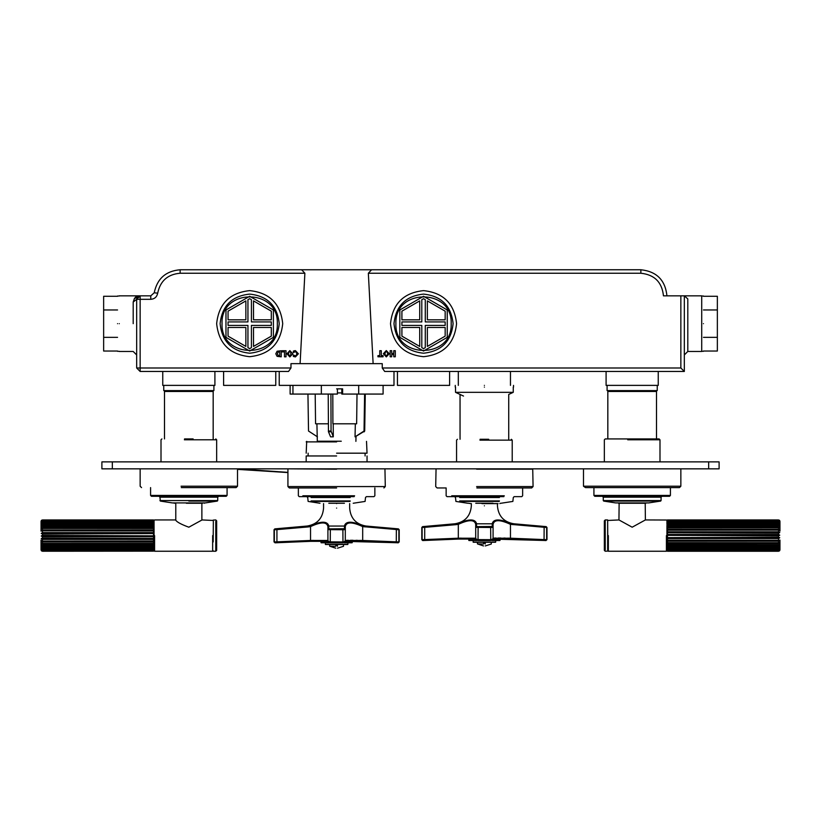 <?xml version="1.0" encoding="UTF-8"?>
<svg xmlns="http://www.w3.org/2000/svg" width="821" height="821" viewBox="0 0 821 821"><rect width="100%" height="100%" fill="white"/><g stroke="black" fill="none" stroke-linecap="round" stroke-linejoin="round"><path stroke-width="1.23" d="M119.291 323.659C119.291 287.791 119.291 287.791 119.291 323.659C119.291 359.526 119.291 359.526 119.291 323.659M687.803 298.926L687.803 351.47L701.709 351.47L701.709 295.837L680.855 295.837L680.855 367.993L684.324 371.472L684.324 295.837L687.803 298.926L684.324 295.837M397.456 371.472L397.456 385.377L449.621 385.377L397.456 385.377M214.907 385.377L214.907 371.472L223.599 371.472L223.599 385.377L275.764 385.377L223.599 385.377M162.753 385.377L214.907 385.377L162.753 385.377L162.753 371.472M458.313 371.472L458.313 385.377M606.093 385.377L658.247 385.377L606.093 385.377L606.093 371.472L507.378 371.472M300.096 363.641L304.878 273.239L301.625 269.76L180.138 269.76L640.862 269.76L371.595 269.76L368.342 273.239L640.862 273.239C654.491 274.676 662.024 282.208 663.46 295.837L680.855 295.837M368.342 273.239L373.124 363.641M290.973 367.993L140.145 367.993L140.145 299.316L150.787 299.316L150.787 295.837L136.676 295.837L140.145 295.837L136.676 299.316L137.271 297.366L136.676 295.837L134.398 298.546L137.271 297.366L136.676 299.316L136.676 367.993L140.145 371.472L288.52 371.472L290.973 367.993L290.973 363.641L382.247 363.641L382.247 367.993L384.7 371.472L684.324 371.472L658.247 371.472L658.247 385.377M379.764 350.7L381.293 350.7L381.293 355.626L383.089 355.626L383.089 356.786L377.958 356.786L377.958 355.626L379.764 355.626L379.764 350.7M390.17 356.786L390.17 350.7L391.699 350.7L391.699 353.399L393.772 353.399L393.772 350.7L395.301 350.7L395.301 356.786L393.772 356.786L393.772 354.549L391.699 354.549L391.699 356.786L390.17 356.786M386.311 356.909L383.366 353.738L386.311 350.567L389.257 353.738L386.311 356.909M393.988 323.659C395.866 305.833 405.718 295.981 423.544 294.103C441.359 295.981 451.211 305.833 453.1 323.659C451.211 341.485 441.359 351.337 423.544 353.215C405.718 351.337 395.866 341.485 393.988 323.659M277.088 356.345L275.794 353.779L277.108 351.224L281.223 350.741L281.223 356.827L277.088 356.345M289.864 356.95L286.919 353.779L289.864 350.608L292.81 353.779L289.864 356.95M294.205 350.803L295.416 350.618L298.403 353.779L295.416 356.94L293.354 356.437L293.354 354.98L295.17 355.801L296.299 355.339L296.822 353.769L296.268 352.199L295.16 351.757L293.354 352.578L293.354 351.142L294.205 350.803M281.952 351.901L281.952 350.741L286.016 350.741L286.016 356.827L284.487 356.827L284.487 351.901L281.952 351.901M220.12 323.659C222.009 305.833 231.861 295.981 249.676 294.103C267.502 295.981 277.354 305.833 279.232 323.659C277.354 341.485 267.502 351.337 249.676 353.215C231.861 351.337 222.009 341.485 220.12 323.659M684.324 353.584L684.324 354.949L687.803 351.47M139.252 295.96L140.145 295.837L140.145 299.316L136.676 299.316L133.197 302.025L133.197 323.659M134.398 298.546L133.197 302.025M138.451 296.278L137.271 297.366M666.939 295.837C665.287 280.115 656.595 271.423 640.862 269.76L640.862 273.239M461.402 371.472L449.621 371.472L449.621 385.377M150.787 295.837L154.235 292.769L157.694 293.179C160.218 280.956 167.7 274.306 180.138 273.239L304.878 273.239M393.988 371.472L393.988 385.377L279.232 385.377L279.232 371.472L275.764 371.472L275.764 385.377M180.138 273.239L180.138 269.76C165.791 271.002 157.16 278.668 154.235 292.769M288.91 355.339L290.819 355.349L290.819 352.23L289.864 351.757L288.91 352.24L288.499 353.779L288.91 355.339M278.196 355.483L279.694 355.688L279.694 351.881L278.124 352.117L277.365 353.789L278.196 355.483M385.357 355.298L387.266 355.308L387.686 353.738L387.266 352.188L386.311 351.716L385.357 352.199L384.946 353.738L385.357 355.298M321.35 385.377L321.35 394.07L337.421 394.07L337.421 388.856L342.624 388.856L342.624 394.07L341.823 394.07L341.823 388.856M339.237 388.856L336.631 388.856M342.624 394.07L383.099 394.07L383.099 385.377M358.695 385.377L358.695 394.07M290.121 385.377L290.121 394.07L321.35 394.07M292.943 385.377L292.943 394.07M388.764 371.472L384.7 371.472M288.52 371.472L284.456 371.472M508.733 439.276L508.733 394.439L513.248 392.335L455.532 392.335L463.526 396.061M513.248 392.335L513.248 387.112M484.39 387.112C446.84 387.112 446.84 387.112 484.39 387.112C521.94 387.112 521.94 387.112 484.39 387.112M484.39 385.377C446.84 385.377 446.84 385.377 484.39 385.377C521.94 385.377 521.94 385.377 484.39 385.377M703.453 309.969L717.359 309.969L717.359 296.278L703.453 296.278M717.359 309.969L717.359 337.349L703.453 337.349M717.359 337.349L717.359 351.039L703.453 351.039M703.453 323.659C703.453 359.3 703.453 359.3 703.453 323.659C703.453 288.007 703.453 288.007 703.453 323.659M401.91 319.831L401.91 311.169L419.716 300.897L419.716 319.831L401.91 319.831M447.25 337.349L447.25 309.969L423.544 296.278L399.827 309.969L399.827 337.349L423.544 351.039L447.25 337.349M445.167 319.831L427.361 319.831L427.361 300.897L445.167 311.169L445.167 319.831M423.544 348.627L421.799 347.632L421.799 325.393L401.91 325.393L401.91 321.914L421.799 321.914L421.799 299.686L423.544 298.68L425.278 299.686L425.278 321.914L445.167 321.914L445.167 325.393L425.278 325.393L425.278 347.632L423.544 348.627M401.91 336.148L401.91 327.487L419.716 327.487L419.716 346.421L401.91 336.148M445.167 336.148L427.361 346.421L427.361 327.487L445.167 327.487L445.167 336.148M451.181 323.659C452.699 359.3 394.378 359.3 395.896 323.659C394.378 288.007 452.699 288.007 451.181 323.659M117.547 337.349L103.641 337.349L103.641 309.969L117.547 309.969M103.641 309.969L103.641 296.278L117.547 296.278M103.641 337.349L103.641 351.039L117.547 351.039M117.547 323.659C117.547 359.3 117.547 359.3 117.547 323.659C117.547 288.007 117.547 288.007 117.547 323.659M228.053 319.831L228.053 311.169L245.859 300.897L245.859 319.831L228.053 319.831M273.393 337.349L273.393 309.969L249.676 296.278L225.97 309.969L225.97 337.349L249.676 351.039L273.393 337.349M271.31 319.831L253.504 319.831L253.504 300.897L271.31 311.169L271.31 319.831M249.676 348.627L247.942 347.632L247.942 325.393L228.053 325.393L228.053 321.914L247.942 321.914L247.942 299.686L249.676 298.68L251.421 299.686L251.421 321.914L271.31 321.914L271.31 325.393L251.421 325.393L251.421 347.632L249.676 348.627M228.053 336.148L228.053 327.487L245.859 327.487L245.859 346.421L228.053 336.148M271.31 336.148L253.504 346.421L253.504 327.487L271.31 327.487L271.31 336.148M277.324 323.659C278.842 359.3 220.521 359.3 222.039 323.659C220.521 288.007 278.842 288.007 277.324 323.659M607.088 385.377L607.088 390.591L656.667 390.591M163.748 385.377L163.748 390.591L213.327 390.591M315.9 423.8L328.328 423.8M364.606 394.07L364.031 431.035L355.041 436.844L355.329 423.8M333.213 423.8L333.285 436.844L330.576 436.844L328.462 431.774L328.215 394.07M317.45 436.844L308.522 431.035L307.947 394.07M337.421 392.91L341.823 392.91M332.803 394.07L332.895 423.8L356.642 423.8L357.012 394.07M365.273 394.07L364.698 431.035L355.093 436.844M333.285 436.844L331.058 431.035L330.914 394.07M101.896 468.832L112.333 468.832L112.333 461.874L101.896 461.874L101.896 468.832M708.667 461.874L708.667 468.832L719.104 468.832L719.104 461.874L112.333 461.874M708.667 468.832L112.333 468.832M460.047 439.276L460.047 394.439M383.9 487.951L385.295 486.566L384.946 468.832M336.61 503.601C316.547 503.601 316.547 503.601 336.61 503.601C356.673 503.601 356.673 503.601 336.61 503.601M288.274 468.832L336.61 469.181M336.61 486.566L385.295 486.566L287.925 486.566L289.32 487.951L336.61 487.951M336.61 441.359C375.166 441.359 375.166 441.359 336.61 441.359C298.054 441.359 298.054 441.359 336.61 441.359M336.61 441.883L306.182 441.883L336.61 441.883M336.61 453.182L367.038 453.182L336.61 453.182M336.61 455.963L306.182 455.963L336.61 455.963M276.862 528.745L276.934 529.617L274.347 529.75L275.138 528.878L310.359 525.748C321.134 521.037 327.261 521.037 328.739 525.748L328.78 528.745L330.34 528.878L344.44 528.745L344.481 525.748C345.939 521.037 352.065 521.037 362.861 525.748L396.358 528.745L396.286 541.85L398.873 541.942L398.873 529.75L362.687 526.6L362.687 540.464L396.286 541.85L396.235 542.712L344.43 541.337M345.302 541.85L342.87 542.804L328.79 542.712L327.918 541.85L327.918 526.6L328.769 526.056L344.451 526.056L345.302 526.928L345.302 541.85L342.962 541.942L342.87 542.804L345.302 541.85M275.261 542.804L274.347 541.942L276.934 541.85L276.985 542.712L310.554 541.337L275.261 542.804L274.019 541.942L274.019 529.75L274.809 528.878L307.105 526.056L308.162 526.056L308.244 526.928L276.934 529.617L276.934 541.85L310.533 540.464L310.554 541.337L274.943 542.804M362.861 525.748L362.687 526.6C352.137 521.725 346.339 521.725 345.302 526.6L344.481 525.748M328.739 525.748L327.918 526.6C326.861 521.725 321.062 521.725 310.533 526.6L310.533 540.464L327.918 540.464M396.358 528.745L398.082 528.878L398.873 529.75M344.44 528.745L345.302 529.617L342.962 529.75L327.918 529.617L328.78 528.745M327.918 541.85L342.962 541.942L342.87 542.804L330.35 542.804L330.258 541.942L330.35 542.804L327.918 541.85M364.976 526.928L365.058 526.056L366.115 526.056C355.996 524.311 350.516 518.318 349.654 508.086L349.654 503.601M325.311 542.773L325.485 544.508L329.652 544.508L329.652 546.15L335.738 546.304C335.738 548.797 335.738 548.797 335.738 546.304L335.738 545.555L337.482 545.555L337.482 546.15C345.374 546.15 345.374 546.15 337.482 546.15M337.482 546.304C337.482 548.797 337.482 548.797 337.482 546.304C345.261 546.304 345.261 546.304 337.482 546.304M335.738 546.304C327.959 546.304 327.959 546.304 335.738 546.304M336.61 544.508L325.485 544.508L347.735 544.508L343.568 544.508L343.476 546.304L337.482 548.192M320.96 541.029L321.134 542.773L329.057 542.773M344.163 542.773L352.086 542.773L347.909 542.773L347.909 544.333L325.311 544.333M344.42 503.252L328.8 503.252L344.42 503.252M354.19 496.643L299.234 496.643L298.362 495.781L298.362 487.951M374.858 487.951L374.858 495.781L373.986 496.643L366.382 496.643L365.509 497.516L365.088 501.426L353.215 503.252M470.741 503.601L468.391 503.252M481.896 503.601L498.039 503.601M500.389 503.252L499.835 503.601M480.09 439.276L488.69 439.276L480.09 439.276M479.946 440.138L512.212 440.138L512.212 461.874M503.848 496.643L447.014 496.643L446.142 495.781L446.142 487.951L437.1 487.951L435.705 486.566L436.054 468.832M476.847 487.951L531.68 487.951L533.075 486.566L532.726 468.832M493.031 503.252L475.749 503.252L493.031 503.252M522.638 487.951L522.638 495.781L521.766 496.643L514.162 496.643L513.289 497.516L512.868 501.426L500.995 503.252M424.642 526.487L424.714 527.349L422.127 527.493L422.918 526.62L458.139 523.49C468.914 518.78 475.041 518.78 476.519 523.49L476.56 526.487L478.12 526.62L492.22 526.487L492.261 523.49C493.719 518.78 499.845 518.78 510.641 523.49L544.138 526.487L544.066 539.592L546.653 539.674L546.653 527.493L510.467 524.342L510.467 538.207L544.066 539.592L544.015 540.454L492.21 539.079M493.082 539.592L490.65 540.546L476.57 540.454L475.698 539.592L475.698 524.342L476.549 523.798L492.231 523.798L493.082 524.66L493.082 539.592L490.742 539.674L490.65 540.546L493.082 539.592M423.041 540.546L422.127 539.674L424.714 539.592L424.765 540.454L422.671 540.546L421.799 539.674L421.799 527.493L422.589 526.62L454.885 523.798L455.942 523.798L456.024 524.66L424.714 527.349L424.714 539.592L458.313 538.207L458.334 539.079L422.723 540.546M510.641 523.49L510.467 524.342C499.917 519.467 494.119 519.467 493.082 524.342L492.261 523.49M476.519 523.49L475.698 524.342C474.641 519.467 468.842 519.467 458.313 524.342L458.313 538.207L475.698 538.207M544.138 526.487L545.862 526.62L546.653 527.493M492.22 526.487L493.082 527.349L490.742 527.493L475.698 527.349L476.56 526.487M475.698 539.592L490.742 539.674L490.65 540.546L478.13 540.546L478.038 539.674L478.13 540.546L475.698 539.592M512.756 524.66L512.838 523.798L513.895 523.798C503.776 522.043 498.296 516.06 497.434 505.828L497.434 503.601M473.091 540.516L473.265 542.25L477.432 542.25L477.432 543.892L483.518 544.036C483.518 546.529 483.518 546.529 483.518 544.036L483.518 543.297L485.262 543.297L485.262 543.892C493.154 543.892 493.154 543.892 485.262 543.892M485.262 544.036C485.262 546.529 485.262 546.529 485.262 544.036C493.041 544.036 493.041 544.036 485.262 544.036M483.518 544.036C475.739 544.036 475.739 544.036 483.518 544.036M484.39 542.25L473.265 542.25L495.515 542.25L491.348 542.25L491.256 544.036L485.262 545.934M468.74 538.771L468.914 540.516L476.837 540.516M491.943 540.516L499.866 540.516L495.689 540.516L495.689 542.076L473.091 542.076M205.435 502.904L172.225 502.904L205.435 502.904L217.308 501.077L188.83 501.077M159.931 500.564L217.729 500.564L217.729 497.167L159.931 497.167L160.352 501.077L172.225 502.904M188.83 496.295L151.454 496.295L226.206 496.295L227.078 495.432L150.582 495.432L151.454 496.295M150.582 487.602L150.582 495.432M164.487 438.927L164.487 391.463L213.173 391.463L212.3 390.591M175.181 503.252L172.831 502.904M186.336 503.252L202.479 503.252M204.829 502.904L204.275 503.252M184.53 438.927L193.13 438.927L184.53 438.927M184.386 439.799L216.652 439.799L216.652 461.874M181.287 487.602L236.12 487.602L237.515 486.217L237.515 468.832M213.173 541.942L213.347 521.325M216.652 549.064L216.652 522.115L216.652 550.368L215.779 551.24L213.347 551.24M213.173 520.114L215.779 519.939L216.652 520.812L216.652 541.655M213.173 550.717L212.649 551.24L154.584 551.24L154.061 550.583L153.537 551.158L42.446 551.158L41.235 550.378L42.446 550.953L153.537 550.953L154.061 549.998L153.537 550.634L42.446 550.634L41.235 549.783L153.537 550.214L154.061 548.972L153.537 549.67L42.446 549.67L41.235 548.746L153.537 549.013L154.061 547.545L153.537 548.264L42.446 548.264L41.235 547.309L153.537 547.422L154.061 545.76L153.537 546.478L42.446 546.478L41.235 545.513L154.061 545.513L154.061 543.656L153.537 544.364L42.446 544.364L41.235 543.42L154.061 543.42M153.537 519.95L154.061 520.463L42.446 519.98L41.235 520.647L42.446 519.95L153.537 519.95L154.061 520.463L153.989 550.973M213.173 520.463L202.048 519.939L188.83 527.205C180.948 524.301 176.536 521.879 175.612 519.939L154.584 519.939L154.061 520.606M41.235 520.647L42.446 519.95M41.235 526.302L153.537 526.415L41.235 526.302L42.446 525.348L153.537 525.348L154.061 526.056L153.537 524.352L41.235 524.403L42.446 523.449L153.537 523.449L154.061 524.167L153.537 522.628L41.235 522.854L42.446 521.92L153.537 521.92L154.061 522.618L153.537 521.304L41.235 521.684L42.446 520.801L153.537 520.801L154.061 521.468L153.537 520.411L42.446 520.411L41.235 520.945L42.446 520.145L153.537 520.145L154.061 520.74L153.989 520.206M41.235 543.42L154.061 543.369L154.061 541.316L153.537 541.973L42.446 541.973L41.235 541.09L154.061 540.998L154.061 538.802L153.537 539.397L42.446 539.397L41.235 538.597L42.446 538.063L154.061 538.463L154.061 536.185L153.537 536.708L42.446 536.708L41.235 536L42.446 535.343L154.061 535.836L154.061 533.547L42.446 533.978L41.235 533.404L42.446 532.634L153.537 532.634L154.061 533.209L154.061 530.982L41.235 530.869L42.446 530.007L153.537 530.007L154.061 530.653L154.061 528.55L41.235 528.478L154.061 528.478M41.235 528.478L42.446 527.554L153.537 527.554L154.061 528.242L154.061 526.333M41.235 530.869L154.061 530.869M41.235 533.404L154.061 533.404M41.235 536L154.061 536M41.235 538.597L154.061 538.597M41.235 541.09L154.061 541.09M41.235 545.513L154.061 545.503M42.446 551.199L41.235 550.542L42.446 551.24L153.537 551.158M41.235 550.542L42.446 551.158M41.05 531.115L41.05 521.335L41.625 520.206M41.625 550.973L41.05 549.844L41.05 540.064M615.565 502.904L648.775 502.904L615.565 502.904L603.692 501.077L660.648 501.077L648.775 502.904M603.271 500.564L603.271 497.167L661.069 497.167L661.069 500.564L603.271 500.564L603.692 501.077M594.794 496.295L669.546 496.295L670.418 495.432L593.922 495.432L594.794 496.295M670.418 487.602L670.418 495.432M607.827 438.927L607.827 391.463L656.513 391.463L655.64 390.591M607.827 391.463L608.7 390.591M656.513 438.927L656.513 391.463M618.521 503.252L645.819 503.252M627.726 439.799L659.992 439.799L659.119 438.927L605.221 438.927L604.348 439.799L604.348 461.874M585.486 487.602L679.46 487.602L680.855 486.217L583.485 486.217L585.486 487.602M607.827 549.701L607.653 519.939L607.653 549.865M604.348 549.064L604.348 522.115L604.348 550.368L605.221 551.24L607.827 551.065M605.221 549.865L605.221 519.939L604.348 520.812L604.348 541.655M666.416 535.59C666.416 515.414 666.416 515.414 666.416 535.59L666.416 551.24L666.939 535.59C666.939 516.091 666.939 516.091 666.939 535.59M666.939 520.801L666.939 524.362M666.939 546.817L666.939 550.542M645.214 503.252L645.388 519.939L632.17 527.205L618.952 519.939L619.126 503.252M607.827 550.717L608.351 551.24L608.351 535.59C608.351 515.414 608.351 515.414 608.351 535.59M778.554 519.98L779.765 520.647L778.554 519.95L667.463 519.95L666.939 520.606L667.463 520.032L778.554 520.032L779.765 520.801L778.554 520.227L667.463 520.227L666.939 521.191L667.463 520.545L778.554 520.545L779.765 521.407L667.463 520.976L666.939 522.207L667.463 521.52L778.554 521.52L779.765 522.443L667.463 522.166L666.939 523.634L667.463 522.915L778.554 522.915L779.765 523.88L667.463 523.767L666.939 525.419L667.463 524.701L778.554 524.701L779.765 525.666L666.939 525.666M667.463 520.032L645.388 519.939M779.765 520.647L778.554 520.032M779.765 525.666L666.939 525.686L666.939 527.523L667.463 526.825L778.554 526.825L779.765 527.759L666.939 527.821L666.939 529.863L667.463 529.206L778.554 529.206L779.765 530.089L666.939 530.192L666.939 532.388L667.463 531.782L778.554 531.782L779.765 532.593L778.554 533.116L666.939 532.726L666.939 535.005L667.463 534.471L778.554 534.471L779.765 535.179L778.554 535.836L666.939 535.343L666.939 537.632L778.554 537.201L779.765 537.776L778.554 538.545L667.463 538.545L666.939 537.971L666.939 540.208L779.765 540.31L778.554 541.172L667.463 541.172L666.939 540.536L666.939 542.64L779.765 542.702L778.554 543.625L667.463 543.625L666.939 542.938L666.939 544.857L779.765 544.877L778.554 545.832L667.463 545.832L666.939 545.123L667.463 546.827L779.765 546.776L778.554 547.73L667.463 547.73L666.939 547.022L667.463 548.551L779.765 548.325L778.554 549.259L667.463 549.259L666.939 548.561L667.463 549.875L779.765 549.495L778.554 550.378L667.463 550.378L666.939 549.721L667.463 550.768L778.554 550.768L779.765 550.234L778.554 551.045L667.463 551.045L666.939 550.439L667.463 551.199L778.554 551.199L779.765 550.542L778.554 551.24L667.463 551.24L666.939 550.717L667.463 551.24M779.765 550.542L778.554 551.24M779.765 544.877L666.939 544.877M779.765 542.702L666.939 542.702M779.765 540.31L666.939 540.31M779.765 537.776L666.939 537.776M779.765 535.179L666.939 535.179M779.765 532.593L666.939 532.593M779.765 530.089L666.939 530.089M779.765 527.759L666.939 527.759M779.95 531.115L779.95 521.335L779.375 520.206M779.375 550.973L779.95 549.844L779.95 540.064M390.509 323.659C392.602 343.578 403.614 354.59 423.544 356.694C443.463 354.59 454.475 343.578 456.568 323.659C454.475 303.739 443.463 292.728 423.544 290.624C403.614 292.728 392.602 303.739 390.509 323.659M680.855 367.993L382.247 367.993M216.652 323.659C218.745 343.578 229.757 354.59 249.676 356.694C269.606 354.59 280.618 343.578 282.711 323.659C280.618 303.739 269.606 292.728 249.676 290.624C229.757 292.728 218.745 303.739 216.652 323.659M150.787 299.316C154.615 298.988 156.914 296.945 157.694 293.179M140.145 371.472L140.145 367.993L136.676 367.993M316.916 423.8L317.317 441.226L341.269 441.226M364.278 431.774L363.611 431.774M364.698 431.035L364.031 431.035M331.161 431.774L328.462 431.774M331.058 431.035L328.359 431.035M345.302 540.464L362.687 540.464L362.666 541.337L371.061 541.583M387.84 542.271L398.277 542.804M328.79 541.337L310.554 541.337L328.503 541.275M359.526 541.265L361.928 541.316M362.102 541.326L396.235 542.712M336.61 508.086C353.42 508.086 353.42 508.086 336.61 508.086C319.8 508.086 319.8 508.086 336.61 508.086M362.687 540.464L359.967 540.403M357.525 540.351L356.027 540.331M353.03 540.29L350.495 540.28M348.227 540.29L346.698 540.321M313.458 540.392L311.559 540.444M310.359 525.748L310.533 526.6L308.244 526.928M274.347 541.942L274.347 529.75M342.962 541.942L342.88 528.878M330.34 528.878L330.258 541.942M398.873 541.942L397.836 542.804M352.26 541.029L352.26 542.599L344.882 542.599M328.338 542.599L320.96 542.599M311.477 501.426L350.003 501.426M350.198 500.913L311.097 500.913M311.097 497.516L350.198 497.516M354.59 495.781L302.857 495.781M476.621 469.181L532.449 469.181M532.449 486.566L476.621 486.566M460.068 501.426L499.209 501.426M499.435 500.913L459.709 500.913M459.709 497.516L499.435 497.516M504.299 495.781L451.724 495.781M545.616 540.546L544.015 540.454L545.791 540.546L546.653 539.674M476.57 539.079L458.334 539.079L476.283 539.007M507.306 539.007L509.472 539.048M509.882 539.058L518.841 539.315M493.082 538.207L510.467 538.207L510.446 539.079L546.057 540.546M484.39 505.828C501.2 505.828 501.2 505.828 484.39 505.828C467.58 505.828 467.58 505.828 484.39 505.828M510.467 538.207L507.758 538.145M505.305 538.094L503.807 538.063M500.81 538.032L498.275 538.022M496.007 538.032L494.478 538.063M461.238 538.135L459.339 538.176M458.139 523.49L458.313 524.342L456.024 524.66M422.127 539.674L422.127 527.493M490.742 539.674L490.66 526.62M478.12 526.62L478.038 539.674M500.04 538.771L500.04 540.341L492.662 540.341M476.118 540.341L468.74 540.341M236.889 486.217L181.061 486.217M215.779 521.325L215.779 551.24M154.584 535.59C154.584 515.414 154.584 515.414 154.584 535.59L154.584 551.24M212.649 535.59C212.649 515.414 212.649 515.414 212.649 535.59L212.649 551.24M42.446 550.214L42.446 549.67M42.446 549.013L42.446 548.264M42.446 547.422L42.446 546.478M42.446 545.462L42.446 544.364M42.446 543.204L42.446 541.973M42.446 540.711L42.446 539.397M42.446 538.063L42.446 536.708M42.446 535.343L42.446 533.978M42.446 532.634L42.446 531.3M42.446 530.007L42.446 528.755M42.446 527.554L42.446 526.415M42.446 525.348L42.446 524.352M42.446 523.449L42.446 522.628M42.446 521.92L42.446 521.304M153.537 549.67L153.537 550.214M153.537 548.264L153.537 549.013M153.537 546.478L153.537 547.422M153.537 544.364L153.537 545.462M153.537 541.973L153.537 543.204M153.537 539.397L153.537 540.711M153.537 536.708L153.537 538.063M153.537 533.978L153.537 535.343M153.537 531.3L153.537 532.634M153.537 528.755L153.537 530.007M153.537 526.415L153.537 527.554M153.537 524.352L153.537 525.348M153.537 522.628L153.537 523.449M153.537 521.304L153.537 521.92M778.554 541.172L778.554 542.424M778.554 543.625L778.554 544.764M778.554 545.832L778.554 546.827M778.554 547.73L778.554 548.551M778.554 549.259L778.554 549.875M778.554 520.976L778.554 521.52M778.554 522.166L778.554 522.915M778.554 523.767L778.554 524.701M778.554 525.727L778.554 526.825M778.554 527.985L778.554 529.206M778.554 530.469L778.554 531.782M778.554 533.116L778.554 534.471M778.554 535.836L778.554 537.201M778.554 538.545L778.554 539.879M667.463 521.52L667.463 520.976M667.463 522.915L667.463 522.166M667.463 524.701L667.463 523.767M667.463 526.825L667.463 525.727M667.463 529.206L667.463 527.985M667.463 531.782L667.463 530.469M667.463 534.471L667.463 533.116M667.463 537.201L667.463 535.836M667.463 539.879L667.463 538.545M667.463 542.424L667.463 541.172M667.463 544.764L667.463 543.625M667.463 546.827L667.463 545.832M667.463 548.551L667.463 547.73M667.463 549.875L667.463 549.259M510.467 371.472L510.467 385.377M119.291 351.47L133.197 351.47L136.676 354.949M119.291 295.837L136.676 295.837M455.532 392.335L455.532 387.112M455.265 385.377L455.265 387.112M513.515 385.377L513.515 387.112M701.709 351.306L703.453 351.306M701.709 296.012L703.453 296.012M119.291 351.306L117.547 351.306M119.291 296.012L117.547 296.012M657.252 385.377L657.252 390.591M213.912 385.377L213.912 390.591M315.192 394.07L315.572 423.8M356.006 436.7L355.893 441.359M287.925 469.181L287.925 486.566M366.515 441.359L367.038 453.182M306.705 441.359L306.182 453.182M306.182 455.963L306.182 461.874M367.038 455.963L367.038 461.874M308.132 453.182L308.132 455.963M365.088 453.182L365.088 455.963M287.925 472.373L237.515 468.883M135.937 461.874L121.21 461.874M237.515 469.376L287.925 472.568M285.38 542.271L276.985 542.712M323.566 503.601L323.566 508.086C322.704 518.318 317.224 524.311 307.105 526.056M366.115 526.056L398.411 528.878L399.201 529.75L399.201 541.942L398.011 542.804M276.42 542.753L276.934 542.722M314.084 541.255L315.828 541.224M317.717 541.193L320.703 541.162M344.717 541.275L362.666 541.337M355.565 541.193L357.474 541.224M359.978 541.275L361.62 541.306M335.738 548.192L329.652 546.15M306.838 496.643L307.711 497.516L308.132 501.426L320.005 503.252M511.339 439.276L512.212 440.138M457.441 439.276L456.568 440.138L456.568 461.874M454.618 496.643L455.491 497.516L455.912 501.426L467.785 503.252M535.62 540.013L544.015 540.454M433.16 540.013L424.765 540.454M471.346 503.601L471.346 505.828C470.484 516.06 465.004 522.043 454.885 523.798M513.895 523.798L546.191 526.62L546.981 527.493L546.981 539.674L545.791 540.546M461.864 538.997L463.608 538.966M465.497 538.935L468.483 538.904M492.497 539.007L510.446 539.079M503.345 538.935L505.254 538.966M507.758 539.017L509.4 539.048M483.518 545.934L477.432 543.892M217.729 500.564L217.308 501.077M217.729 497.167L218.602 496.295M159.931 497.167L159.058 496.295M227.078 487.602L227.078 495.432M164.487 391.463L165.36 390.591M213.173 438.927L213.173 391.463M140.145 468.832L140.145 486.217L141.54 487.602M215.779 438.927L216.652 439.799M161.881 438.927L161.008 439.799L161.008 461.874M175.786 503.252L175.786 520.093M201.874 503.252L201.874 520.093M661.069 500.564L660.648 501.077M603.271 497.167L602.398 496.295M661.069 497.167L661.942 496.295M593.922 487.602L593.922 495.432M680.855 468.832L680.855 486.217M583.485 468.832L583.485 486.217M659.992 439.799L659.992 461.874M605.221 519.939L607.653 519.939M608.351 551.24L666.416 551.24M607.827 520.463L618.952 519.939"/></g></svg>
